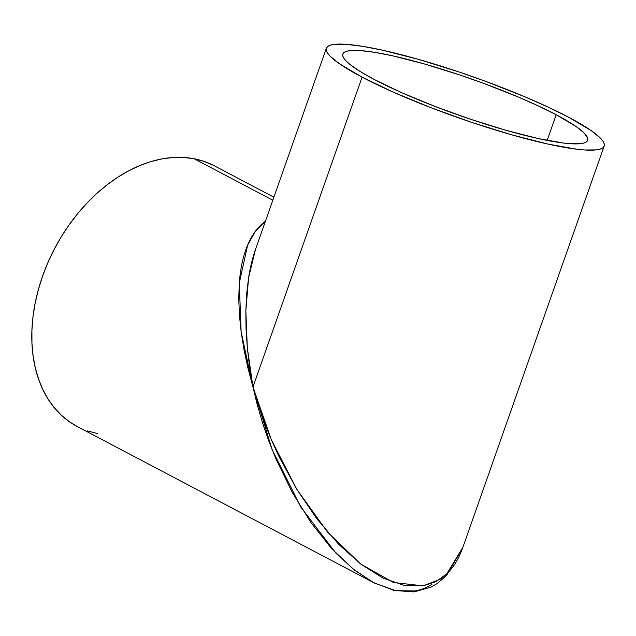 <?xml version="1.0" encoding="UTF-8"?>
<svg xmlns="http://www.w3.org/2000/svg" width="636" height="636" viewBox="0 0 636 636"><rect width="100%" height="100%" fill="white"/><g stroke="black" fill="none" stroke-linecap="round" stroke-linejoin="round"><path stroke-width="0.95" d="M453.198 566.398C457.006 561.151 460.233 554.759 462.897 547.238L446.822 573.815L435.779 581.717L423.02 585.843L393.469 582.497L360.715 564.053L327.556 532.101L296.869 489.386L271.27 439.587L252.969 386.99L258.152 404.568L264.274 422.169L271.286 439.627L279.109 456.775L296.909 489.458L316.982 518.976L338.559 544.185L360.811 564.124L382.888 578.029L403.932 585.351L423.139 585.828L439.778 579.42C444.755 576.224 449.231 571.883 453.198 566.398M362.083 77.155L252.969 386.99L247.984 368.228L244.033 349.848L241.163 332.008L239.398 314.892L238.762 298.666L239.255 283.481C240.026 273.361 241.473 264.473 243.604 256.817C245.878 248.636 248.763 241.664 252.277 235.924C255.942 229.922 260.164 225.144 264.942 221.606L255.418 231.258L247.627 245.091L239.295 283.012L241.124 331.73L252.969 386.99L362.083 77.155A147.274 21.767 -160.6 0 1 326.348 48.225A147.274 21.767 -160.6 0 1 418.663 59.418A147.274 21.767 -160.6 0 1 568.433 117.127A147.274 21.767 -160.6 0 1 604.168 146.057A147.274 21.767 -160.6 0 1 511.853 134.864A147.274 21.767 -160.6 0 1 362.083 77.155L393.605 92.284L431.303 107.826L471.92 122.454L511.964 134.896L547.994 144.086L576.892 149.237L584.484 149.969L596.171 149.905L600.153 149.11L602.833 147.806L604.184 146.026L604.2 143.768L602.88 141.065L600.233 137.933L591.075 130.531L568.433 117.127L548.256 107.158L524.883 96.799L485.832 81.416L458.596 71.828L418.552 59.387L382.53 50.188L362.297 46.277L346.032 44.313L334.345 44.377L330.362 45.172L327.691 46.476L326.332 48.257L326.316 50.514L327.635 53.217L330.291 56.35L339.441 63.751L362.083 77.155M257.326 405.084L252.969 386.99L272.065 449.493L300.82 507.115L335.935 553.217L354.634 570.23L373.38 582.512L353.044 568.966L331.563 548.542L311.036 522.681L292.234 492.367L275.897 458.779L268.845 441.153L262.636 423.194L257.326 405.084M432.011 584.261C426.684 587.68 420.976 589.914 414.895 590.963L395.52 590.59L374.636 583.164M273.885 197.184L214.396 165.845A147.274 102.817 117.8 0 0 194.139 158.754L272.82 200.205L194.139 158.754A147.274 102.817 117.8 0 0 48.153 262.008A147.274 102.817 117.8 0 0 77.115 426.446L373.38 582.512L393.994 590.431L413.957 591.909L430.946 587.139L437.194 583.53L446.512 575.548L462.73 547.699M374.326 79.524A129.792 19.183 -160.6 0 1 342.836 54.028A129.792 19.183 -160.6 0 1 424.196 63.894A129.792 19.183 -160.6 0 1 556.19 114.758L547.159 140.389L556.19 114.758A129.792 19.183 -160.6 0 1 587.68 140.254A129.792 19.183 -160.6 0 1 506.32 130.388A129.792 19.183 -160.6 0 1 374.326 79.524L360.032 71.415L349.784 64.292L346.31 61.191L343.973 58.433L342.812 56.047L342.82 54.06L344.012 52.486L346.374 51.341L349.88 50.642L360.183 50.578L374.525 52.311L392.348 55.761L424.093 63.87L459.391 74.833L483.392 83.276L517.799 96.839L538.398 105.966L556.19 114.758L576.144 126.572L584.214 133.091L587.712 138.235L587.696 140.222L586.503 141.796L584.142 142.941L580.636 143.641L570.333 143.704L563.639 143.06L538.167 138.521L506.423 130.412L471.133 119.449L435.334 106.554L402.111 92.856L374.326 79.524M249.63 367.203L252.969 386.99L247.309 347.717L245.838 310.734L248.628 277.463L255.497 249.415C252.619 257.532 250.322 266.945 248.596 277.67L246.689 293.729L245.838 310.885L246.045 328.971L247.317 347.805L249.63 367.203M213.338 165.296L204.013 161.377L194.139 158.754L183.788 157.458L173.079 157.497L162.101 158.873L150.971 161.568L139.785 165.559L128.663 170.806L117.7 177.261L107.007 184.861L96.688 193.535L86.846 203.202L77.568 213.752L68.942 225.104L61.064 237.141L53.996 249.741L47.819 262.787L42.58 276.159L38.335 289.722L35.123 303.348L32.977 316.903L31.919 330.259L31.951 343.281L33.088 355.858L35.306 367.854L38.589 379.159L42.898 389.669L48.201 399.273L54.45 407.891L61.573 415.427L69.507 421.811L77.155 426.47M87.49 430.914L97.372 433.529M462.825 547.437L604.168 146.057M255.577 249.185L326.348 48.225"/></g></svg>
